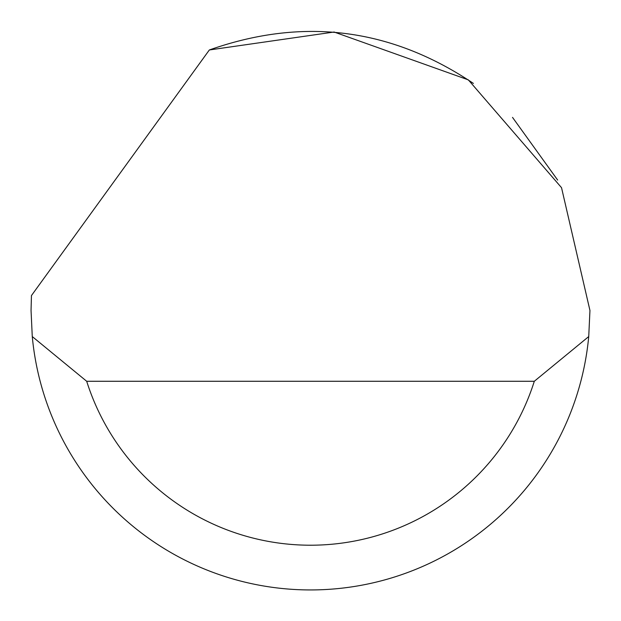 <?xml version="1.0" encoding="UTF-8"?>
<svg xmlns="http://www.w3.org/2000/svg" width="621" height="621" viewBox="0 0 621 621"><rect width="100%" height="100%" fill="white"/><g stroke="black" fill="none" stroke-linecap="round" stroke-linejoin="round"><path stroke-width="0.93" d="M209.339 49.975L334.106 32.02L468.335 79.868L561.524 187.674L589.95 310.477L588.731 336.559A279.45 279.45 0 0 1 32.269 336.559L31.05 310.477L31.446 295.573L209.339 49.975C302.97 16.914 390.997 28.061 473.419 83.431M512.519 117.392L557.658 180.067M32.269 336.559L86.692 381.271L534.308 381.271L588.731 336.559M86.692 381.271A234.738 234.738 0 0 0 534.308 381.271"/></g></svg>
